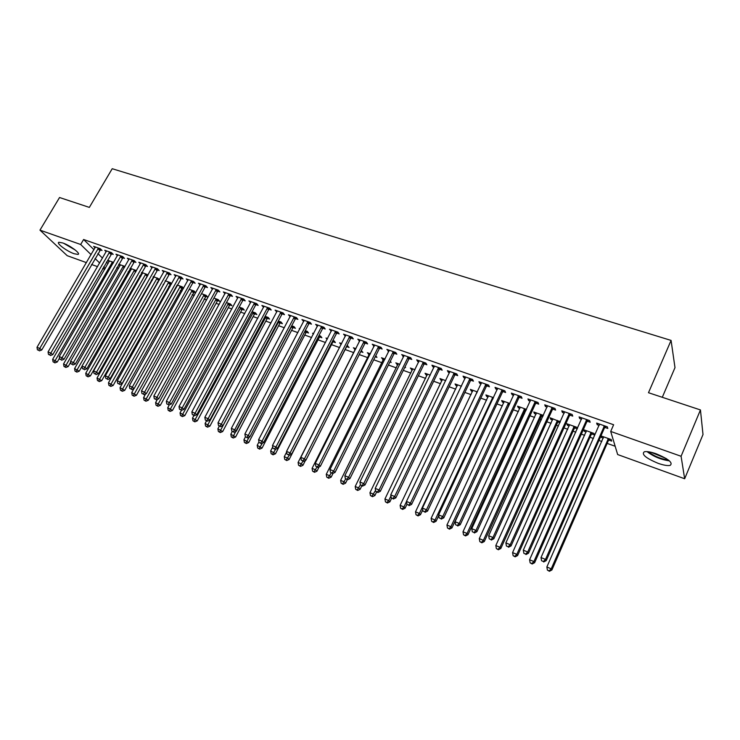 <?xml version="1.0" encoding="UTF-8"?>
<svg xmlns="http://www.w3.org/2000/svg" width="740" height="740" viewBox="0 0 740 740"><rect width="100%" height="100%" fill="white"/><g stroke="black" fill="none" stroke-linecap="round" stroke-linejoin="round"><path stroke-width="1.11" d="M62.752 242.951C70.133 245.43 81.261 253.839 77.987 254.412L74.074 253.718C66.803 251.258 55.703 242.924 58.913 242.276L62.752 242.951M656.121 453.759C668.609 458.985 673.28 462.861 670.135 465.395C667.563 465.913 663.577 465.22 658.165 463.342C645.854 458.18 641.229 454.323 644.309 451.77C646.797 451.243 650.738 451.909 656.121 453.759M116.726 267.723L118.529 268.37M128.122 271.802L129.62 272.348M139.656 275.937L140.84 276.362M151.33 280.118L152.2 280.432M157.204 282.227L157.962 282.495M163.142 284.354L163.688 284.548M168.702 286.343L169.904 286.778M180.338 290.506L182.003 291.107M192.113 294.724L194.241 295.491M204.027 298.997L206.636 299.931M216.08 303.317L219.188 304.427M228.281 307.683L231.898 308.978M240.639 312.114L244.764 313.584M253.145 316.591L257.798 318.256M265.799 321.123L270.997 322.982M278.61 325.711L284.364 327.774M291.588 330.364L297.915 332.63M304.723 335.063L311.632 337.542M318.034 339.836L325.535 342.518M331.502 344.655L339.623 347.569M345.154 349.548L353.785 352.638M359.261 354.599L367.771 357.651M373.746 359.788L381.951 362.73M388.417 365.042L396.307 367.873M403.291 370.37L410.857 373.089M418.368 375.772L425.611 378.371M433.649 381.248L440.55 383.718M449.152 386.798L455.701 389.148M464.859 392.431L471.047 394.642M480.796 398.139L486.615 400.22M496.956 403.929L502.386 405.871M513.347 409.793L518.389 411.607M523.679 413.493L524.503 413.789M529.979 415.75L534.613 417.416M539.913 419.312L541.365 419.83M546.851 421.8L551.06 423.308M556.369 425.204L558.469 425.963M563.963 427.924L567.746 429.283M573.056 431.189L575.831 432.179M581.326 434.149L584.665 435.342M589.984 437.248L593.443 438.487M598.956 440.457L601.833 441.493M607.161 443.399L615.171 446.266M104.775 269.258L102.675 268.5M97.56 266.65L91.538 264.485M86.441 262.635L67.192 255.679L39.969 230.131L80.669 244.487L91.103 254.653M662.291 397.297L674.991 367.632L671.078 340.418L112.212 168.711L89.346 207.394L59.542 197.515L39.969 230.131M671.078 340.418L648.49 392.718L700.447 409.942L703 434.528L684.657 478.752L617.66 454.545L610.704 431.439L681.087 456.266L684.657 478.752M120.093 265.66L118.705 264.272M124.995 266.446L118.733 264.226M111.389 253.755L113.201 254.393L111.444 252.627L104.719 250.259L106.209 251.748M148.056 274.919L141.673 272.385M142.385 273.643L141.488 272.718M134.06 261.738L135.919 262.395L134.208 260.619L127.317 258.204L128.834 259.759M171.606 283.735L170.626 282.699L165.168 280.756M171.403 284.095L170.357 283.725M157.287 269.906L159.192 270.581L157.518 268.805L150.47 266.335L152.005 267.954M193.769 292.069L195.684 292.753L194.139 291.061L189.237 289.322M181.078 278.277L183.03 278.971L181.402 277.195L174.178 274.66L175.741 276.353M217.745 300.616L219.706 301.319L218.208 299.635L213.897 298.1M205.452 286.861L207.45 287.564L205.877 285.797L198.468 283.198L200.059 284.965L200.309 284.502M242.304 309.375L244.32 310.097L242.868 308.414L239.186 307.1M230.427 295.649L232.48 296.37L230.963 294.613L223.369 291.939L225.016 293.743M267.473 318.348L269.536 319.088L268.139 317.414L265.114 316.332M256.04 304.658L258.14 305.398L256.678 303.641L248.899 300.912L250.601 302.743M293.271 327.552L295.38 328.301L294.048 326.636L291.708 325.804M282.31 313.908L284.465 314.667L283.059 312.909L275.077 310.106L276.834 311.975M319.717 336.978L321.882 337.755L320.605 336.089L318.996 335.516M313.353 334.23L312.567 333.231L313.668 333.62M309.255 323.389L311.466 324.166L310.125 322.418L301.939 319.541L303.752 321.456M346.838 346.653L349.067 347.449L347.014 345.488M341.131 344.618L339.605 342.851L341.658 343.582M336.904 333.12L339.179 333.916L337.912 332.177L329.494 329.226L331.381 331.168M375.254 356.782L376.947 357.392L375.781 355.727M369.279 354.654L367.345 352.73L370.398 353.812M365.301 343.11L367.632 343.924L366.43 342.195L357.79 339.161L359.742 341.149M404.799 367.318L405.575 367.595L405.048 366.8M397.815 364.829L395.817 362.868L399.924 364.33M394.448 353.368L396.844 354.21L395.724 352.49L386.854 349.373L388.87 351.407M427.11 375.272L426.055 374.903L425.047 373.275L430.264 375.125M424.399 363.904L426.86 364.774L425.824 363.062L416.703 359.862L417.767 361.573L418.794 361.934M457.2 386.003L455.997 385.577L455.063 383.958L461.455 386.234M455.183 374.736L457.709 375.624L456.756 373.931L447.386 370.638L448.366 372.34L449.55 372.757M488.113 397.029L486.744 396.538L485.902 394.938L493.524 397.648M486.827 385.873L489.427 386.789L488.557 385.105L478.928 381.72L479.816 383.403L481.166 383.884M526.001 410.534L525.391 410.321M519.887 408.36L518.351 407.805L517.593 406.214L526.519 409.396M519.369 397.325L522.042 398.268L521.274 396.594L511.368 393.116L512.163 394.79L513.69 395.327M560.328 421.837L550.181 417.822L550.837 419.395L552.549 420.006M559.958 422.651L558.08 421.976M552.854 409.109L555.611 410.08L554.945 408.425L544.742 404.836L545.436 406.5L547.147 407.102M591.695 433.964L594.461 434.944L593.933 433.4L583.693 429.746L584.249 431.309L586.154 431.984M587.32 421.236L590.159 422.235L589.604 420.598L579.096 416.907L579.688 418.553L581.594 419.219M610.704 431.439L613.627 424.742L83.611 239.501L93.98 249.722M97.893 253.579L102.508 258.131M106.431 262.006L108.049 263.597M604.932 427.433L607.808 428.451L607.318 426.823L596.653 423.077L597.189 424.704L599.197 425.417M608.872 440.087L611.675 441.086L611.203 439.542L600.954 435.897M603.313 438.108L601.315 437.396L600.88 436.064M569.966 415.131L572.751 416.111L572.14 414.465L561.79 410.829L562.437 412.476L564.25 413.114M577.404 428.654L576.913 427.341L566.812 423.743L567.423 425.306L569.236 425.953M577.32 428.839L574.767 427.924M535.991 403.171L538.702 404.132L537.989 402.468L527.935 398.934L528.684 400.599L530.303 401.173M542.855 416.546L541.615 416.102M536.102 414.141L534.484 413.558L533.771 411.976L543.382 415.399M502.978 391.562L505.614 392.487L504.8 390.803L495.032 387.371L495.874 389.055L497.317 389.564M509.379 404.614L508.602 403.013M503.885 402.653L502.441 402.135L501.637 400.534L509.906 403.485M470.89 380.268L473.452 381.165L472.546 379.472L463.046 376.142L463.98 377.835L465.247 378.279M472.555 391.479L471.269 391.016L470.372 389.407L477.374 391.904M439.68 369.288L442.178 370.167L441.179 368.455L431.938 365.209L432.965 366.92L434.065 367.308M442.058 380.601L440.929 380.203L439.949 378.575L445.748 380.638M409.322 358.604L411.755 359.455L410.672 357.735L401.681 354.58L403.735 356.634M412.365 370.019L410.33 368.03L414.992 369.695M379.777 348.207L382.136 349.03L380.98 347.31L372.229 344.23L374.209 346.246M389.925 362.017L391.164 362.461L390.322 361.203M383.459 359.705L381.489 357.762L385.059 359.039M351.01 338.078L353.313 338.892L352.074 337.153L343.554 334.166L345.469 336.127M360.769 351.62L362.914 352.388L361.296 350.575M355.293 349.668L353.387 347.763L355.931 348.67M322.992 328.218L325.23 329.013L323.926 327.265L315.629 324.351L317.479 326.285M333.194 341.788L335.387 342.565L334.147 340.909L332.917 340.474M327.108 339.466L326.007 338.014L327.57 338.568M295.695 318.616L297.878 319.384L296.509 317.636L288.415 314.796L290.21 316.683M306.406 332.232L308.552 333L307.248 331.335L305.269 330.632M299.765 329.087L299.302 328.505L299.95 328.736M269.092 309.255L271.219 310.005L269.786 308.247L261.904 305.481L263.634 307.331M280.293 322.927L282.375 323.667L281.015 321.993L278.323 321.04M243.155 300.125L245.227 300.856L243.738 299.099L236.051 296.398L237.725 298.22M254.81 313.834L256.854 314.565L255.429 312.881L252.062 311.688M217.865 291.227L219.882 291.939L218.337 290.173L210.845 287.546L212.463 289.322M229.946 304.973L231.944 305.685L230.464 304.001L226.459 302.577M193.186 282.541L195.166 283.235L193.566 281.468L186.249 278.906L187.831 280.636M205.683 296.324L207.626 297.008L206.099 295.325L201.493 293.688M169.108 274.068L171.033 274.743L169.386 272.977L162.254 270.47L163.808 272.126M183.594 288.239L182.308 286.852L177.128 285.011M183.501 288.406L181.994 287.869M145.604 265.799L147.491 266.465L145.799 264.689L138.824 262.247L140.35 263.829M159.766 279.295L153.347 276.547M159.461 279.84L158.85 279.618M153.735 277.713L153.078 277.028M122.655 257.724L124.496 258.371L122.757 256.595L115.958 254.209L117.457 255.725M136.484 270.609L130.138 268.278M131.174 269.628L130.027 268.472M100.242 249.833L102.037 250.471L100.261 248.696L93.619 246.364L95.09 247.826M109.132 261.729L107.67 260.286L113.608 262.395M95.034 258.482L99.678 263.005M103.628 266.853L105.256 268.435M700.447 409.942L681.087 456.266M83.611 239.501L80.669 244.487M597.735 423.456L597.189 424.704M601.833 436.212L601.315 437.396M580.234 417.305L579.688 418.553M584.766 430.134L584.249 431.309M562.992 411.246L562.437 412.476M567.95 424.14L567.423 425.306M545.99 405.279L545.436 406.5M551.356 418.239L550.837 419.395M529.239 399.387L528.684 400.599M535.002 412.421L534.484 413.558M512.718 393.588L512.163 394.79M518.87 406.676L518.351 407.805M496.429 387.871L495.874 389.055M502.96 401.006L502.441 402.135M480.371 382.229L479.816 383.403M487.272 395.419L486.744 396.538M464.544 376.66L463.98 377.835M471.787 389.915L471.269 391.016M448.921 371.175L448.366 372.34M456.515 384.476L455.997 385.577M433.52 365.764L432.965 366.92M441.456 379.111L440.929 380.203M418.331 360.426L417.767 361.573M426.582 373.82L426.055 374.903M403.346 355.163L402.782 356.301M411.912 368.594L411.385 369.667M388.555 349.974L388 351.093M397.436 363.442L396.908 364.506M373.968 344.849L373.404 345.959M383.144 358.354L382.617 359.409M359.575 339.789L359.011 340.9M369.038 353.332L368.511 354.377M345.367 334.804L344.812 335.895M355.117 348.374L354.58 349.419M331.354 329.874L330.789 330.965M341.362 343.48L340.835 344.516M317.516 325.017L316.951 326.09M303.853 320.216L303.289 321.289M290.367 315.481L289.812 316.544M277.056 310.8L276.492 311.855M263.912 306.184L263.357 307.23M250.934 301.624L250.379 302.669M241.656 298.368L182.207 407.879L179.015 406.547L237.559 298.155M225.386 292.818L224.904 293.706M212.806 288.572L212.408 289.303M604.432 425.805L545.491 559.412L541.023 557.553L599.52 424.085M606.032 426.37L604.33 428.21L546.222 560.624L545.491 559.412L543.373 561.494L541.587 560.744L543.373 561.494M543.669 561.975L546.222 560.624M541.023 557.553L541.587 560.744M603.609 436.841L546.86 566.997L551.217 568.829L551.91 569.966L608.28 440.837L609.908 439.079M549.145 570.836L547.406 570.105L549.422 571.289L549.145 570.836L551.217 568.829L608.391 438.543M547.406 570.105L546.86 566.997M551.91 569.966L549.422 571.289M586.755 419.599L527.712 552.003L523.31 550.162L581.918 417.897M588.411 420.181L586.718 422.004L528.508 553.224L527.712 552.003L525.631 554.066L523.874 553.335L525.631 554.066M525.946 554.556L528.508 553.224M523.31 550.162L523.874 553.335M569.347 413.484L510.202 544.696L505.873 542.892L564.574 411.81M571.049 414.076L569.356 415.889L511.053 545.935L510.202 544.696L508.158 546.758L506.419 546.037L508.158 546.758M508.5 547.249L511.053 545.935M505.873 542.892L506.419 546.037M586.45 430.726L529.59 559.745L533.882 561.549L534.632 562.705L591.112 434.713L592.721 432.965M531.847 563.547L530.136 562.826L532.153 564.01L531.847 563.547L533.882 561.549L591.168 432.41M530.136 562.826L529.59 559.745M534.632 562.705L532.153 564.01M569.532 424.704L512.58 552.595L516.807 554.371L517.612 555.546L574.185 428.664L575.794 426.934M514.809 556.369L513.116 555.657L515.133 556.832L514.809 556.369L516.807 554.371L574.185 426.36M513.116 555.657L512.58 552.595M517.612 555.546L515.133 556.832M647.019 451.613C653.614 456.608 661.061 459.679 669.376 460.844M668.285 459.966C660.876 458.994 654.243 456.256 648.407 451.761M650.96 452.233L666.13 458.495M63.649 243.284L75.286 250.046M74.204 249.214L64.907 243.811M552.179 407.453L492.96 537.499L488.687 535.723L547.48 405.798M553.936 408.064L552.253 409.858L493.858 538.757L492.96 537.499L490.944 539.553L489.233 538.84L490.944 539.553M491.305 540.052L493.858 538.757M488.687 535.723L489.233 538.84M535.27 401.506L475.968 530.413L471.759 528.656L530.635 399.887M537.064 402.144L535.39 403.92L476.921 531.681L475.968 530.413L473.979 532.458L472.305 531.755L473.979 532.458M474.368 532.966L476.921 531.681M471.759 528.656L472.305 531.755M552.854 418.775L495.819 545.556L499.981 547.304L500.832 548.488L557.498 422.707L559.088 420.995M498.011 549.293L496.346 548.59L498.362 549.765L498.011 549.293L499.981 547.304L557.442 420.403M496.346 548.59L495.819 545.556M500.832 548.488L498.362 549.765M536.408 412.92L479.289 538.609L483.396 540.339L484.302 541.541L541.042 416.833L542.633 415.131M481.463 542.318L479.825 541.625L481.823 542.799L481.463 542.318L483.396 540.339L540.931 414.529M479.825 541.625L479.289 538.609M484.302 541.541L481.823 542.799M518.592 395.65L459.226 523.43L455.072 521.7L514.032 394.05M520.433 396.298L518.777 398.065L460.225 524.716L459.226 523.43L457.274 525.474L455.618 524.78L457.274 525.474M457.681 525.983L460.225 524.716M455.072 521.7L455.618 524.78M520.192 407.148L463 531.764L467.051 533.466L468.004 534.687L524.808 411.042L526.39 409.35M465.146 535.446L463.527 534.761L465.534 535.927L465.146 535.446L467.051 533.466L524.651 408.73M463.527 534.761L463 531.764M468.004 534.687L465.534 535.927M502.155 389.878L442.724 516.548L438.635 514.846L497.659 388.296M504.042 390.544L502.386 392.293L443.778 517.852L442.724 516.548L440.809 518.583L439.171 517.898L440.809 518.583M441.234 519.101L443.778 517.852M438.635 514.846L439.171 517.898M504.208 401.45L446.951 525.021L450.938 526.695L451.937 527.925L509.185 404.799M449.069 528.665L447.469 527.999L449.467 529.155L449.069 528.665L450.938 526.695L508.399 403.207M447.469 527.999L446.951 525.021M451.937 527.925L449.467 529.155M485.949 384.19L426.471 509.768L422.438 508.084L481.518 382.626M487.882 384.865L486.236 386.604L427.563 511.081L426.471 509.768L424.584 511.793L422.975 511.118L424.584 511.793M425.028 512.311L427.563 511.081M422.438 508.084L422.975 511.118M469.974 378.575L410.441 503.08L406.473 501.424L465.599 377.039M471.935 379.259L470.307 380.989L411.588 504.412L410.441 503.08L408.591 505.105L407 504.44L408.591 505.105M409.044 505.633L411.588 504.412M406.473 501.424L407 504.44M454.221 373.034L394.651 496.494L390.739 494.866L449.901 371.517M456.219 373.737L454.591 375.457L395.835 497.835L394.651 496.494L392.82 498.501L391.257 497.854L392.82 498.501M393.301 499.038L395.835 497.835M390.739 494.866L391.257 497.854M438.681 367.577L379.074 490L375.217 488.391L434.426 366.087M440.716 368.298L439.107 370L380.314 491.351L379.074 490L377.28 492.007L375.744 491.36L377.28 492.007M377.779 492.544L380.314 491.351M375.217 488.391L375.744 491.36M423.354 362.193L363.729 483.599L359.927 482.008L419.154 360.722M425.426 362.924L423.826 364.617L365.005 484.959L363.729 483.599L361.962 485.588L360.436 484.959L361.962 485.588M362.471 486.134L365.005 484.959M359.927 482.008L360.436 484.959M408.24 356.884L348.596 477.282L344.84 475.718L404.096 355.431M410.349 357.624L408.748 359.307L349.909 478.66L348.596 477.282L346.847 479.27L345.349 478.641L346.847 479.27M347.384 479.816L349.909 478.66M344.84 475.718L345.349 478.641M393.319 351.648L333.666 471.056L329.966 469.512L389.24 350.214M395.465 352.397L393.874 354.062L335.017 472.444L333.666 471.056L331.955 473.036L330.475 472.416L331.955 473.036M332.5 473.591L335.017 472.444M329.966 469.512L330.475 472.416M378.612 346.477L318.949 464.914L315.296 463.397L374.579 345.062M380.786 347.245L379.204 348.892L320.337 466.311L318.949 464.914L317.257 466.894L315.804 466.283L317.257 466.894M317.821 467.449L320.337 466.311M315.296 463.397L315.804 466.283M364.089 341.381L304.427 458.865L300.829 457.357L360.112 339.984M366.3 342.157L364.728 343.795L305.861 460.262L304.427 458.865L302.771 460.826L301.328 460.225L302.771 460.826M303.345 461.39L305.861 460.262M300.829 457.357L301.328 460.225M349.77 336.349L290.108 452.889L286.556 451.409L345.848 334.97M352.009 337.135L350.446 338.763L291.569 454.305L290.108 452.889L288.471 454.85L287.055 454.249L288.471 454.85M289.062 455.414L291.569 454.305M286.556 451.409L287.055 454.249M335.636 331.381L275.983 446.997L272.477 445.536L331.761 330.022M337.903 332.177L336.339 333.796L277.482 448.421L275.983 446.997L274.374 448.949L272.977 448.366L274.374 448.949M274.975 449.513L277.482 448.421M272.477 445.536L272.977 448.366M321.678 326.479L262.043 441.179L258.593 439.745L317.858 325.137M323.954 327.302L322.427 328.893L263.579 442.613L262.043 441.179L260.462 443.131L259.083 442.548L260.462 443.131M261.072 443.695L263.579 442.613M258.593 439.745L259.083 442.548M307.914 321.641L248.298 435.444L244.885 434.029L304.14 320.318M310.19 322.501L308.691 324.055L249.861 436.887L248.298 435.444L246.735 437.386L245.375 436.813L246.735 437.386M247.364 437.96L249.861 436.887M244.885 434.029L245.375 436.813M294.317 316.868L234.728 429.792L231.361 428.386L290.598 315.555M296.601 317.756L295.14 319.273L236.319 431.235L234.728 429.792L233.192 431.716L231.842 431.152L233.192 431.716M233.831 432.289L236.319 431.235M231.361 428.386L231.842 431.152M280.904 312.151L221.334 424.205L218.013 422.818L277.223 310.865M283.189 313.075L281.755 314.565L222.962 425.657L221.334 424.205L219.826 426.129L218.494 425.565L219.826 426.129M220.474 426.703L222.962 425.657M218.013 422.818L218.494 425.565M267.649 307.498L208.125 418.692L204.841 417.323L264.023 306.221M269.952 308.441L268.537 309.903L209.781 420.154L208.125 418.692L206.626 420.607L205.322 420.061L206.626 420.607M207.293 421.19L209.781 420.154M204.841 417.323L205.322 420.061M254.579 302.901L195.083 413.253L191.845 411.903L250.989 301.643M256.873 303.881L255.494 305.305L196.766 414.724L195.083 413.253L193.612 415.159L192.317 414.613L193.612 415.159M194.287 415.741L196.766 414.724M191.845 411.903L192.317 414.613M243.969 299.367L242.609 300.773L183.918 409.359L182.207 407.879L180.754 409.784L179.478 409.248L180.754 409.784M181.448 410.367L183.918 409.359M179.015 406.547L179.478 409.248M228.91 293.891L169.497 402.579L166.343 401.265L225.413 292.661M231.222 294.909L229.881 296.287L171.236 404.059L169.497 402.579L168.072 404.475L166.815 403.947L168.072 404.475M168.766 405.067L171.236 404.059M166.343 401.265L166.815 403.947M216.311 289.46L156.945 397.343L153.837 396.048L212.861 288.249M218.633 290.506L217.32 291.865L158.721 398.832L156.945 397.343L155.548 399.23L154.299 398.712L155.548 399.23M156.251 399.822L158.721 398.832M153.837 396.048L154.299 398.712M203.87 285.094L144.559 392.182L141.488 390.896L200.466 283.892M206.192 286.158L204.906 287.49L146.353 393.671L144.559 392.182L143.181 394.059L141.951 393.541L143.181 394.059M143.893 394.651L146.353 393.671M141.488 390.896L141.951 393.541M488.428 395.835L431.115 518.37L435.055 520.026L436.091 521.265L438.764 515.567M433.205 521.987L431.633 521.321L433.631 522.486L433.205 521.987L435.055 520.026L492.766 397.38M431.633 521.321L431.115 518.37M436.091 521.265L433.631 522.486M472.869 390.295L415.51 511.812L419.386 513.449L420.477 514.698L422.753 509.879M417.573 515.401L416.019 514.744L418.007 515.9L417.573 515.401L419.386 513.449L477.152 391.821M416.019 514.744L415.51 511.812M420.477 514.698L418.007 515.9M457.524 384.837L400.118 505.346L403.947 506.955L405.076 508.223L406.972 504.255M402.153 508.907L400.627 508.26L402.615 509.407L402.153 508.907L403.947 506.955L406.5 501.6M400.627 508.26L400.118 505.346M405.076 508.223L402.615 509.407M442.381 379.444L384.939 498.973L388.713 500.555L389.878 501.84L391.608 498.242M386.955 502.497L385.447 501.859L387.427 503.006L386.955 502.497L388.713 500.555L390.924 495.957M385.447 501.859L384.939 498.973M389.878 501.84L387.427 503.006M427.443 374.125L369.963 492.683L373.691 494.246L374.903 495.541L376.595 492.045M371.961 496.179L370.472 495.55L372.442 496.697L371.961 496.179L375.569 490.38M370.472 495.55L369.963 492.683M374.903 495.541L372.442 496.697M412.698 368.881L355.2 486.476L358.872 488.021L360.121 489.325L361.814 485.865M357.17 489.945L355.7 489.325L357.67 490.463L357.17 489.945L360.426 484.857M355.7 489.325L355.2 486.476M360.121 489.325L357.67 490.463M398.157 363.701L340.631 480.362L344.257 481.879L345.543 483.192L347.236 479.76M342.574 483.803L341.131 483.192L343.092 484.321L342.574 483.803L345.682 478.993M341.131 483.192L340.631 480.362M345.543 483.192L343.092 484.321M383.792 358.586L326.266 474.322L329.837 475.82L331.159 477.143L333.055 473.332M328.181 477.735L326.756 477.134L328.717 478.262L328.181 477.735L331.215 473.054M326.756 477.134L326.266 474.322M331.159 477.143L328.717 478.262M369.621 353.544L312.086 468.365L315.61 469.845L316.97 471.177L319.134 466.848M313.982 471.75L312.567 471.158L314.528 472.286L313.982 471.75L316.988 467.097M312.567 471.158L312.086 468.365M316.97 471.177L314.528 472.286M360.907 351.352L361.61 350.686M355.635 348.559L298.091 462.482L301.568 463.952L302.965 465.293L305.398 460.465M299.968 465.849L298.572 465.257L300.523 466.385L299.968 465.849L302.947 461.224M298.572 465.257L298.091 462.482M302.965 465.293L300.523 466.385M286.667 452.02L284.28 456.682L287.721 458.125L289.146 459.485L346.292 347.31L347.772 345.765M286.139 460.021L284.761 459.438L286.713 460.558L286.139 460.021L289.118 455.387M284.761 459.438L284.28 456.682M289.146 459.485L286.713 460.558M272.727 446.942L270.655 450.956L275.502 453.75L332.639 342.444L334.119 340.9M272.486 454.268L271.136 453.703L273.079 454.813L272.486 454.268L275.678 449.208M271.136 453.703L270.655 450.956M275.502 453.75L273.079 454.813M258.972 441.91L257.206 445.314L262.043 448.089L319.171 337.634L320.624 336.117M259.019 448.597L257.677 448.033L259.62 449.143L259.019 448.597L262.413 443.121M257.677 448.033L257.206 445.314M262.043 448.089L259.62 449.143M245.43 436.868L243.932 439.736L248.751 442.502L305.861 332.88L307.294 331.4M245.726 442.992L244.404 442.437L246.337 443.538L245.726 442.992L249.325 437.118M244.404 442.437L243.932 439.736M248.751 442.502L246.337 443.538M232.249 431.522L230.825 434.223L235.635 436.979L292.726 328.19L294.132 326.738M232.601 437.46L231.296 436.914L233.22 438.015L232.601 437.46L291.921 325.878M231.296 436.914L230.825 434.223M235.635 436.979L233.22 438.015M219.262 426.194L217.884 428.793L222.685 431.54L279.748 323.565L281.126 322.131M219.641 432.003L218.356 431.457L220.27 432.558L219.641 432.003L278.915 321.252M218.356 431.457L217.884 428.793M222.685 431.54L220.27 432.558M206.488 420.847L205.11 423.428L209.901 426.157L266.937 318.986L268.287 317.589M206.849 426.61L205.572 426.074L207.487 427.165L206.849 426.61L266.076 316.674M205.572 426.074L205.11 423.428M209.901 426.157L207.487 427.165M193.871 415.565L192.502 418.128L197.275 420.847L254.273 314.472L255.605 313.094M194.213 421.291L192.955 420.764L194.87 421.846L194.213 421.291L253.385 312.16M192.955 420.764L192.502 418.128M197.275 420.847L194.87 421.846M181.411 410.358L180.042 412.892L184.806 415.612L241.776 310.005L243.071 308.654M181.735 416.028L180.495 415.51L182.401 416.592L181.735 416.028L240.852 307.692M180.495 415.51L180.042 412.892M184.806 415.612L182.401 416.592M169.312 404.845L167.74 407.721L172.494 410.432L229.419 305.592L230.704 304.269M169.414 410.839L168.193 410.33L170.098 411.412L169.414 410.839L228.466 303.289M168.193 410.33L167.74 407.721M172.494 410.432L170.098 411.412M157.37 399.378L155.594 402.625L160.33 405.317L217.218 301.236L218.476 299.931M157.25 405.714L156.038 405.206L157.935 406.288L157.25 405.714L216.237 298.932M156.038 405.206L155.594 402.625M160.33 405.317L157.935 406.288M191.586 280.775L132.331 387.075L129.297 385.808L188.219 279.591M193.917 281.857L192.65 283.17L134.144 388.574L132.331 387.075L130.962 388.944L129.75 388.445L130.962 388.944M131.692 389.545L134.144 388.574M129.297 385.808L129.75 388.445M145.577 393.985L143.597 397.584L148.315 400.266L206.395 295.649M145.234 400.654L144.041 400.146L145.928 401.219L145.234 400.654L204.157 294.631M144.041 400.146L143.597 397.584M148.315 400.266L145.928 401.219M179.45 276.51L120.25 382.034L117.253 380.786L176.12 275.345M181.781 277.62L122.091 383.542L120.25 382.034L118.909 383.903L117.706 383.403L118.909 383.903M119.64 384.504L122.091 383.542M117.253 380.786L117.706 383.403M133.922 388.667L131.738 392.598L136.447 395.28L194.463 291.421M133.367 395.65L132.183 395.151L134.07 396.224L133.367 395.65L192.215 290.376M132.183 395.151L131.738 392.598M136.447 395.28L134.07 396.224M167.462 272.302L108.317 377.058L105.358 375.828L164.169 271.145M169.802 273.421L110.186 378.575L108.317 377.058L106.995 378.917L105.811 378.427L106.995 378.917M107.744 379.518L110.186 378.575M105.358 375.828L105.811 378.427M177.174 285.029L120.028 387.677L124.727 390.35L182.669 287.24M121.638 390.711L120.472 390.221L122.35 391.284L121.638 390.711L180.412 286.177M120.472 390.221L120.028 387.677M124.727 390.35L122.35 391.284M155.613 268.139L96.542 372.146L93.619 370.925L152.366 267.001M157.962 269.277L98.429 373.663L96.542 372.146L95.229 373.996L94.063 373.506L95.229 373.996M95.987 374.607L98.429 373.663M93.619 370.925L94.063 373.506M165.556 280.895L108.466 382.821L113.146 385.475L171.014 283.106M110.047 385.827L108.9 385.346L110.778 386.41L110.047 385.827L168.748 282.032M108.9 385.346L108.466 382.821M113.146 385.475L110.778 386.41M143.912 264.032L84.906 367.29L82.02 366.087L140.702 262.904M146.27 265.188L86.811 368.816L84.906 367.29L83.611 369.14L82.464 368.65L83.611 369.14M84.379 369.741L86.811 368.816M82.02 366.087L82.464 368.65M154.068 276.797L97.033 378.02L101.704 380.665L159.498 279.017M98.605 381.007L97.467 380.526L99.336 381.581L98.605 381.007L157.232 277.925M97.467 380.526L97.033 378.02M101.704 380.665L99.336 381.581M132.349 259.962L73.408 362.498L70.559 361.305L129.176 258.852M134.708 261.137L75.341 364.025L73.408 362.498L72.141 364.339L70.994 363.858L72.141 364.339M72.909 364.94L75.341 364.025M70.559 361.305L70.994 363.858M142.718 272.764L85.738 373.275L90.391 375.911L147.926 275.16M87.292 376.244L86.173 375.763L88.032 376.817L87.292 376.244L145.835 273.874M86.173 375.763L85.738 373.275M90.391 375.911L88.032 376.817M120.916 255.947L62.049 357.762L59.237 356.588L117.78 254.847M123.284 257.141L64.001 359.289L62.049 357.762L60.8 359.594L59.672 359.122L60.8 359.594M61.587 360.204L64.001 359.289M59.237 356.588L59.672 359.122M131.498 268.768L74.583 368.585L79.226 371.212L82.048 366.263M76.118 371.536L75.008 371.064L76.867 372.118L76.118 371.536L134.578 269.86M75.008 371.064L74.583 368.585M79.226 371.212L76.867 372.118M109.622 251.989L50.838 353.082L48.054 351.925L106.532 250.897M111.999 253.182L52.808 354.617L50.838 353.082L49.599 354.904L48.489 354.442L49.599 354.904M50.394 355.514L52.808 354.617M48.054 351.925L48.489 354.442M120.398 264.818L63.548 363.95L68.182 366.568L70.707 362.175M65.074 366.883L63.982 366.42L65.832 367.466L65.074 366.883L123.451 265.9M63.982 366.42L63.548 363.95M68.182 366.568L65.832 367.466M98.466 248.067L39.747 348.457L37 347.31L95.404 246.984M100.844 249.278L41.736 349.992L39.747 348.457L38.535 350.279L37.435 349.817L38.535 350.279M39.331 350.889L41.736 349.992M37 347.31L37.435 349.817M109.437 260.915L52.651 359.372L57.267 361.98L59.496 358.114M54.159 362.276L53.077 361.823L54.927 362.868L54.159 362.276L112.452 261.988M53.077 361.823L52.651 359.372M57.267 361.98L54.927 362.868M604.219 426.009L604.728 427.637M603.822 426.582L604.33 428.21M608.28 440.837L607.799 439.301M608.668 440.282L608.188 438.746M586.552 419.802L587.116 421.439M586.154 420.366L586.718 422.004M569.134 413.679L569.754 415.325M568.736 414.243L569.356 415.889M591.112 434.713L590.576 433.159M591.491 434.158L590.955 432.604M574.185 428.664L573.593 427.11M574.564 428.118L573.981 426.564M551.975 407.648L552.651 409.303M551.577 408.203L552.253 409.858M535.057 401.709L535.788 403.374M534.668 402.255L535.39 403.92M557.498 422.707L556.85 421.143M557.877 422.17L557.239 420.598M541.042 416.833L540.348 415.26M541.421 416.296L540.727 414.724M518.389 395.845L519.166 397.519M518 396.4L518.777 398.065M524.808 411.042L524.068 409.461M525.187 410.506L524.457 408.924M501.951 390.072L502.774 391.756M501.563 390.618L502.386 392.293M508.805 405.326L508.019 403.735M485.755 384.384L486.624 386.067M485.357 384.92L486.236 386.604M469.771 378.769L470.696 380.462M469.382 379.296L470.307 380.989M454.018 373.228L454.98 374.93M453.629 373.756L454.591 375.457M438.478 367.771L439.486 369.473M438.099 368.298L439.107 370M423.16 362.387L424.205 364.089M422.771 362.905L423.826 364.617M408.036 357.069L409.128 358.789M407.657 357.587L408.748 359.307M393.125 351.833L394.254 353.554M392.746 352.342L393.874 354.062M378.418 346.662L379.583 348.383M378.038 347.171L379.204 348.892M363.895 341.556L365.107 343.286M363.525 342.065L364.728 343.795M349.576 336.524L350.815 338.263M349.197 337.033L350.446 338.763M335.442 331.557L336.719 333.296M335.063 332.057L336.339 333.796M321.493 326.654L322.797 328.403M321.114 327.154L322.427 328.893M307.72 321.817L309.07 323.565M307.35 322.307L308.691 324.055M294.132 317.044L295.51 318.792M293.762 317.534L295.14 319.273M280.71 312.326L282.125 314.084M280.34 312.807L281.755 314.565M267.464 307.674L268.907 309.431M267.103 308.154L268.537 309.903M254.393 303.076L255.855 304.834M254.024 303.557L255.494 305.305M241.471 298.544L242.97 300.301M241.111 299.016L242.609 300.773M228.725 294.058L230.251 295.815M228.355 294.529L229.881 296.287M216.126 289.636L217.68 291.394M215.766 290.099L217.32 291.865M203.694 285.261L205.267 287.028M203.324 285.723L204.906 287.49M492.785 399.239L492.193 398.092M493.09 398.573L492.572 397.565M476.847 393.023L476.579 392.533M332.639 342.444L332.204 341.861M333.009 341.963L332.5 341.288M319.171 337.634L318.413 336.654M319.532 337.153L318.709 336.08M305.861 332.88L304.797 331.529M306.221 332.408L305.093 330.965M292.726 328.19L291.384 326.525M293.086 327.718L291.745 326.053M279.748 323.565L278.379 321.891M280.108 323.093L278.739 321.419M266.937 318.986L265.531 317.312M267.288 318.524L265.891 316.84M254.273 314.472L252.849 312.789M254.634 314.01L253.2 312.326M241.776 310.005L240.315 308.321M242.128 309.542L240.676 307.868M229.419 305.592L227.939 303.909M229.77 305.139L228.29 303.456M217.218 301.236L215.71 299.552M217.569 300.782L216.062 299.099M191.401 280.941L193.011 282.708M191.04 281.404L192.65 283.17M205.156 296.934L203.62 295.251M205.507 296.481L203.981 294.798M179.265 276.677L180.893 278.443M178.913 277.139L180.542 278.906M193.242 292.679L191.688 290.996M193.593 292.235L192.039 290.543M167.277 272.468L168.933 274.235M166.926 272.921L168.572 274.688M181.467 288.48L179.885 286.787M181.818 288.036L180.236 286.343M155.437 268.305L157.111 270.072M155.076 268.759L156.751 270.526M169.83 284.327L168.23 282.634M170.181 283.882L168.581 282.19M143.736 264.189L145.429 265.965M143.375 264.643L145.077 266.409M158.332 280.22L156.704 278.527M158.684 279.785L157.056 278.083M132.173 260.129L133.894 261.904M131.812 260.572L133.533 262.349M146.964 276.159L145.317 274.466M147.315 275.724L145.669 274.031M120.74 256.114L122.488 257.881M120.389 256.558L122.137 258.325M135.651 272.07L134.07 270.452M135.938 271.571L134.412 270.026M109.455 252.146L111.213 253.922M109.104 252.581L110.861 254.357M124.228 267.788L122.942 266.493M124.514 267.297L123.284 266.058M98.291 248.224L100.076 250M97.939 248.659L99.724 250.435M112.933 263.56L111.944 262.571M113.22 263.07L112.286 262.145"/></g></svg>
